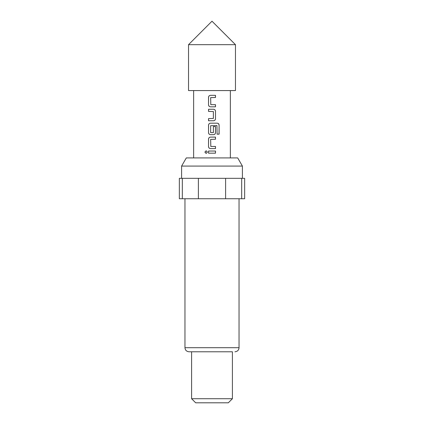 <?xml version="1.0" encoding="UTF-8"?>
<svg xmlns="http://www.w3.org/2000/svg" width="424" height="424" viewBox="0 0 424 424"><rect width="100%" height="100%" fill="white"/><g stroke="black" fill="none" stroke-linecap="round" stroke-linejoin="round"><path stroke-width="0.64" d="M206.165 150.78L204.972 152.105L206.17 153.435M207.405 152.105L206.133 150.78L204.893 152.105L206.133 153.435L207.405 152.105M212 21.2L235.468 44.668L188.532 44.668L212 21.2M188.532 44.668L188.532 90.582L235.468 90.582L235.468 44.668M186.306 157.924L237.694 157.924L242.406 166.086L181.594 166.086L186.306 157.924M232.405 351.782L189.04 351.782L232.405 351.782L232.405 398.719L191.595 398.719L191.595 351.782M191.595 398.719L195.676 402.8L228.324 402.8L232.405 398.719M210.802 104.68L215.493 104.68L215.493 106.827L210.516 106.827C209.308 106.716 208.645 106.048 208.534 104.823L208.534 97.324C208.64 96.11 209.302 95.442 210.516 95.326L215.493 95.326L215.493 97.467L210.659 97.61L210.802 104.68M215.493 118.752L215.493 111.252C215.381 110.033 214.724 109.365 213.511 109.254L208.534 109.254L208.534 111.395L213.367 111.538L213.367 118.466L208.534 118.609L208.534 120.755L213.511 120.755C214.724 120.639 215.387 119.971 215.493 118.752L215.493 111.252M219.107 134.18L219.107 125.181C219.012 123.956 218.381 123.294 217.226 123.183L210.516 123.183C209.302 123.299 208.64 123.962 208.534 125.181L208.534 132.68C208.645 133.905 209.308 134.567 210.516 134.678L213.511 134.678C214.724 134.562 215.387 133.899 215.493 132.68L215.493 126.538L213.367 126.538L213.367 132.627L210.659 132.627L210.659 125.7L216.95 125.557L217.088 134.18L219.107 134.18M210.802 146.466L215.493 146.466L215.493 148.607L210.516 148.607C209.308 148.495 208.645 147.828 208.534 146.609L208.534 139.109C208.64 137.89 209.302 137.222 210.516 137.111L215.493 137.111L215.493 139.252L210.659 139.395L210.802 146.466M208.534 151.034L215.493 151.034L215.493 153.181L208.534 153.181L208.534 151.034M230.364 157.924L230.364 90.582M193.636 157.924L193.636 90.582M182.32 178.329L182.32 198.734L179.352 198.734L179.352 178.329L244.648 178.329L244.648 198.734L241.68 198.734L241.68 178.329M225.61 178.329L225.61 198.734L241.68 198.734M182.32 198.734L198.39 198.734L198.39 178.329M198.39 198.734L225.61 198.734M208.576 151.034L208.576 153.181M215.456 153.181L215.456 151.034M215.456 139.252L215.456 137.111M210.532 137.111C209.323 137.233 208.672 137.901 208.576 139.109L208.534 139.109M208.576 139.109L208.534 146.609M208.576 146.609C208.693 147.838 209.345 148.501 210.532 148.607M215.456 148.607L215.456 146.466M217.088 134.18L219.028 134.18L219.107 125.181M219.028 125.181C218.922 123.951 218.302 123.283 217.168 123.183M210.532 123.183C209.323 123.305 208.672 123.972 208.576 125.181L208.534 125.181M208.576 125.181L208.534 132.68M208.576 132.68C208.693 133.91 209.345 134.578 210.532 134.678M213.495 134.678C214.703 134.556 215.355 133.889 215.456 132.68L215.493 132.68M215.456 132.68L215.456 126.538L213.367 126.538M215.456 111.252C215.334 110.023 214.682 109.36 213.495 109.254M208.576 109.254L208.576 111.395M208.576 118.609L208.576 120.755M213.495 120.755C214.703 120.628 215.355 119.96 215.456 118.752M215.456 97.467L215.456 95.326M210.532 95.326C209.323 95.453 208.672 96.115 208.576 97.324L208.534 97.324M208.576 97.324L208.534 104.823M208.576 104.823C208.693 106.053 209.345 106.721 210.532 106.827M215.456 106.827L215.456 104.68M184.959 198.734L184.959 347.701L239.041 347.701C238.818 350.16 237.461 351.517 234.96 351.782M239.041 347.701L239.041 198.734M242.406 178.329L242.406 166.086M181.594 178.329L181.594 166.086M184.959 347.701C185.182 350.16 186.539 351.517 189.04 351.782"/></g></svg>
